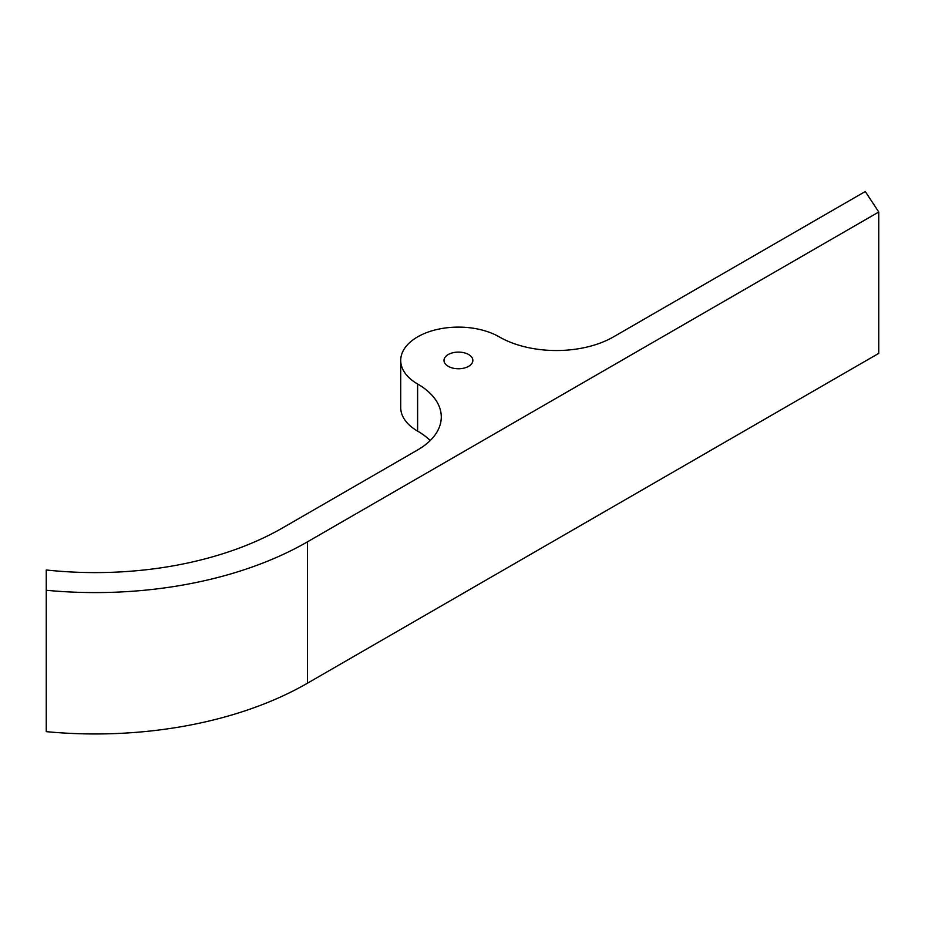 <?xml version="1.0" encoding="UTF-8"?>
<svg xmlns="http://www.w3.org/2000/svg" width="925" height="925" viewBox="0 0 925 925"><rect width="100%" height="100%" fill="white"/><g stroke="black" fill="none" stroke-linecap="round" stroke-linejoin="round"><path stroke-width="1.39" d="M448.22 366.323A14.43 8.325 0 0 0 463.945 368.127A14.43 8.325 0 0 0 472.86 360.438A14.43 8.325 0 0 0 468.628 354.541A14.43 8.325 0 0 0 452.903 352.737A14.43 8.325 0 0 0 444 360.438A14.43 8.325 0 0 0 448.22 366.323M613.495 336.873L865.28 191.51L878.75 212.01L307.435 541.853A300.093 173.264 0 0 1 46.25 590.266L46.25 569.973A265.475 153.273 0 0 0 282.957 527.712L417.614 449.966A80.799 46.643 180 0 0 441.283 416.978A80.799 46.643 180 0 0 417.614 383.991A57.708 33.323 0 0 1 400.71 360.438A57.708 33.323 0 0 1 436.346 329.647A57.708 33.323 0 0 1 499.234 336.873A80.799 46.643 180 0 0 613.495 336.873M878.75 212.01L878.75 353.373L307.435 683.217A300.093 173.264 0 0 1 46.25 731.64L46.25 590.266M400.71 360.438L400.71 407.555A57.708 33.323 0 0 0 417.614 431.119A80.799 46.643 180 0 1 430.217 440.543M307.435 683.217L307.435 541.853M417.614 431.119L417.614 383.991"/></g></svg>

